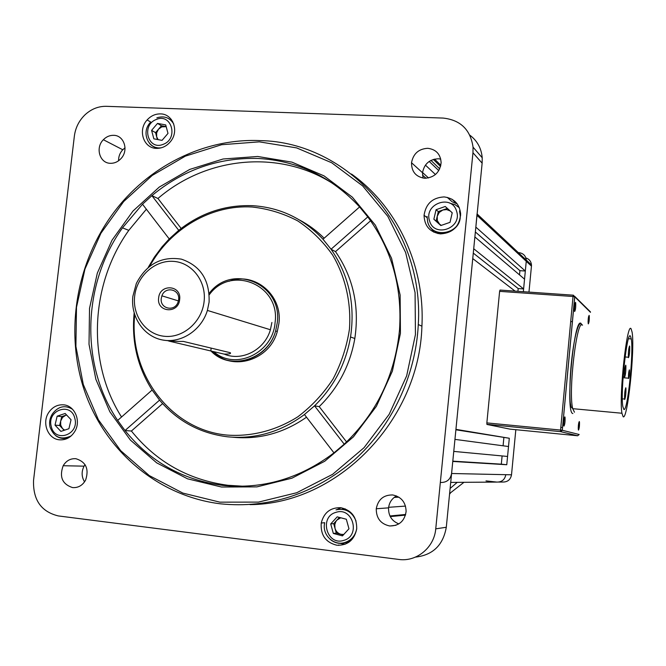 <?xml version="1.0" encoding="UTF-8"?>
<svg xmlns="http://www.w3.org/2000/svg" width="666" height="666" viewBox="0 0 666 666"><rect width="100%" height="100%" fill="white"/><g stroke="black" fill="none" stroke-linecap="round" stroke-linejoin="round"><path stroke-width="1" d="M564.826 416.866C563.869 418.906 563.528 421.903 563.802 425.857L563.969 426.107C564.843 424.45 565.209 421.553 565.059 417.432L564.826 416.866M575.507 302.364C574.558 304.121 574.234 307.093 574.533 311.28L574.65 311.513C575.516 310.131 575.865 307.267 575.699 302.93L575.507 302.364M589.11 315.401C588.278 317.116 587.978 319.88 588.228 323.701L588.319 323.884C589.085 322.51 589.402 319.83 589.26 315.859L589.11 315.401M579.287 421.528C578.446 423.484 578.138 426.273 578.363 429.895L578.496 430.094C579.27 428.479 579.603 425.774 579.478 421.994L579.287 421.528M624.725 399.517C625.624 397.177 626.023 393.423 625.94 388.228L625.79 387.77C624.899 390.068 624.492 393.831 624.575 399.059L624.725 399.517M624.65 377.089C625.557 374.808 625.965 371.004 625.873 365.676L625.724 365.201C624.816 367.441 624.4 371.245 624.492 376.615L624.65 377.089M628.513 357.692C629.395 355.486 629.795 351.74 629.703 346.445L629.57 345.995C628.687 348.16 628.279 351.906 628.371 357.234L628.513 357.692M628.587 378.529C629.245 376.839 629.537 374.059 629.478 370.188L629.378 369.863C628.721 371.528 628.429 374.309 628.488 378.196L628.587 378.529M630.452 336.163C627.072 329.795 620.221 392.366 622.827 406.485L623.834 409.415C627.489 412.787 633.782 352.805 631.293 338.936L630.452 336.163M623.168 416.766C627.58 420.471 635.073 348.793 632.101 332.176L631.118 328.862C627.089 320.862 618.797 396.253 621.936 413.245L623.168 416.766M486.996 424.45L509.931 429.12L577.638 435.764L560.63 431.643L486.896 424.317L486.854 422.893L560.564 430.07L573.035 296.503L499.617 291.358L486.854 422.893M499.617 291.358L500.024 290.068L573.326 295.188M578.221 428.213L578.662 423.326M588.07 322.028L588.461 317.191M574.358 309.782L574.808 304.021M563.636 424.35L564.16 418.523M75.907 458.707C70.496 458.358 66.25 460.689 63.178 465.725C59.149 476.898 62.271 484.182 72.544 487.587C78.172 487.97 82.526 485.481 85.598 480.128C89.236 469.014 86.006 461.879 75.907 458.707M85.048 464.635L84.066 466.158C81.352 471.561 81.51 476.798 84.549 481.868M392.682 494.955C383.549 494.863 378.072 499.467 376.257 508.757C376.223 518.198 380.652 523.926 389.552 525.949C399.017 526.04 404.545 521.22 406.118 511.496C405.81 502.306 401.332 496.794 392.682 494.955M396.52 495.937C391.908 498.493 389.26 502.455 388.569 507.85C388.345 515.692 391.775 521.045 398.851 523.909M427.755 148.302C418.681 148.851 413.27 153.663 411.521 162.737C411.53 171.77 415.934 176.948 424.725 178.263C434.382 177.614 439.851 172.419 441.125 162.671C440.526 154.171 436.072 149.384 427.755 148.302M440.759 159.107L438.278 158.774C429.462 159.291 424.217 163.944 422.519 172.735L423.018 178.08M113.628 135.323C109.74 135.248 106.319 136.713 103.363 139.718C95.121 147.727 99.7 163.287 110.365 163.303C114.56 163.395 118.182 161.73 121.237 158.325C128.888 150.05 123.959 135.256 113.628 135.323M125.025 147.827L122.76 149.758C119.888 152.897 118.498 156.568 118.573 160.772M444.13 196.92C432.584 197.586 425.89 203.696 424.059 215.268C424.442 226.057 429.895 232.259 440.426 233.891C452.763 233.108 459.507 226.473 460.656 213.994C459.54 203.929 454.029 198.235 444.13 196.92M431.102 228.047L433.807 232.176M340.776 507.7C330.436 507.45 323.926 512.562 321.228 523.035C320.454 535.073 325.674 542.482 336.888 545.246C347.685 545.512 354.295 540.101 356.701 529.004C356.951 517.282 351.648 510.181 340.776 507.7M341.117 507.742L336.755 509.64M340.318 543.398L344.988 544.305M63.545 404.836C57.376 404.462 52.406 407.068 48.635 412.637C41.642 422.943 47.977 439.011 59.432 439.81C65.942 440.226 71.087 437.395 74.867 431.335C81.302 420.87 74.684 405.502 63.545 404.836M64.269 438.444L65.584 439.152M160.431 113.894C155.295 113.836 150.866 115.859 147.128 119.947C137.554 130.045 143.523 148.376 156.485 148.368C162.129 148.435 166.883 146.079 170.737 141.284C179.304 130.836 172.819 113.778 160.431 113.894M154.379 147.036L155.303 148.268M219.855 502.147L258.491 502.106L296.77 492.723L332.617 474.317L364.019 447.718L389.185 414.294L406.66 375.857L415.442 334.54L415.076 292.657L405.644 252.531L387.803 216.325L362.662 185.906L331.685 162.754L296.611 147.894L259.29 141.85L221.612 144.713L185.373 156.135L152.239 175.416L123.676 201.54L100.932 233.225L84.965 269.022L76.49 307.301L75.899 346.37L83.283 384.449L98.41 419.788L120.713 450.691L149.276 475.574L182.834 493.081L219.855 502.147M260.04 140.609C347.361 141.816 424.558 226.598 418.29 324.533C415.742 375.907 391.891 426.257 354.337 460.006C314.052 494.13 269.372 508.724 220.296 503.804C158.383 496.128 106.036 451.565 85.14 392.69C64.427 333.666 75.524 264.011 113.212 213.253C147.686 166.65 203.788 138.095 260.04 140.609M344.205 444.164L314.543 405.844L319.205 406.618C338.236 387.928 350.108 365.226 354.828 338.495C359.582 306.144 353.138 277.189 335.506 251.615L331.052 249.226L322.993 239.236L359.598 206.935C331.585 176.84 297.744 160.681 258.083 158.466C218.548 157.392 183.15 169.78 151.89 195.654L142.499 204.212L122.486 227.855C82.393 283.824 79.853 364.685 117.674 420.421L125.017 430.527C150.125 461.655 182.559 479.928 222.311 485.339C262.471 489.527 299.683 478.704 333.966 452.863L344.205 444.164C376.706 413.261 395.146 375.1 399.533 329.678C402.297 287.054 391.716 249.467 367.79 216.908L331.052 249.226C348.851 275.05 355.344 304.304 350.541 336.996C345.762 364.011 333.766 386.954 314.543 405.844L304.445 414.527C280.869 431.968 255.261 439.402 227.622 436.813C200.191 433.433 177.506 421.203 159.565 400.124L125.017 430.527L131.402 431.027C156.31 461.846 188.461 479.936 227.855 485.281L243.506 486.247M221.503 487.021L187.537 478.821L156.685 462.853L130.403 440.084L109.84 411.755L95.862 379.304L89.019 344.289L89.527 308.35L97.319 273.127L112.021 240.193L132.975 211.055L159.274 187.071L189.76 169.414L223.085 158.999L257.692 156.477L291.916 162.129L324.034 175.874L352.356 197.178L375.316 225.108L391.566 258.291L400.133 295.021L400.433 333.333L392.382 371.12L376.415 406.277L353.43 436.871L324.733 461.255L291.958 478.18L256.918 486.871L221.503 487.021M134.74 314.926C128.338 373.185 170.571 430.078 227.189 435.089C251.565 436.829 276.215 430.502 297.877 416.758C311.621 406.343 323.343 393.764 333.033 379.021C341.283 363.353 346.753 346.753 349.434 329.237C351.357 302.822 345.463 276.964 332.659 255.095C322.977 241.383 311.347 229.986 297.769 220.912C283.383 213.395 268.173 208.766 252.156 207.018C211.338 204.47 170.28 228.654 149.767 266.159M148.21 267.416L154.42 257.051L162.079 246.795L169.231 238.928L178.738 230.344C200.849 212.845 225.574 204.629 252.914 205.702C280.294 207.517 303.654 218.698 322.993 239.236M232.834 437.229L233.1 437.254C259.299 439.743 283.766 433.058 306.502 417.207M250.025 504.628C337.004 504.195 419.339 420.904 421.919 326.182C425.091 265.401 397.003 206.41 351.506 174.034M335.83 185.539C281.876 148.918 207.367 155.844 157.942 198.485L151.89 195.654L178.738 230.344M146.362 209.224L128.796 230.353C90.085 284.424 86.613 362.004 121.537 417.016M159.565 400.124L152.106 390.035C137.412 366.858 131.427 341.183 134.157 313.012M324.159 238.212C316.791 230.861 308.591 224.8 299.567 220.013M152.106 390.035L117.674 420.421M304.445 414.527L333.966 452.863M169.231 238.928L142.499 204.212M335.506 251.615L370.604 220.762M319.205 406.618L346.57 441.941M58.317 515.925L398.734 559.432C416.508 562.121 434.29 547.527 435.747 528.846L472.96 152.747L473.051 147.153C470.471 129.679 460.497 119.98 443.123 118.073L106.31 106.319C98.493 106.185 91.458 108.949 85.206 114.619C79.104 120.479 75.491 127.631 74.367 136.064L33.541 480.394C32.925 499.9 41.184 511.746 58.317 515.925M435.747 528.846L446.295 527.264L482.134 163.178L472.96 152.747M469.855 135.19C477.247 140.751 481.368 148.277 482.217 157.759L482.134 163.178M446.295 527.264C443.14 545.163 432.858 555.111 415.459 557.109M367.79 216.908L359.598 206.935M181.152 228.446L157.942 198.485M162.596 403.604L131.402 431.027M171.445 119.63L169.922 119.455M457.217 203.913L452.655 202.014M134.665 296.129C132.243 315.992 146.262 334.873 164.877 336.338C183.458 338.095 202.006 321.72 204.112 301.465C206.502 281.227 191.925 262.446 173.351 261.355C154.812 259.965 136.813 276.24 134.665 296.129M209.091 302.206L207.392 310.423C201.373 330.461 180.844 343.748 162.213 339.926C143.523 336.313 130.436 316.65 132.867 296.337L136.347 283.433C146.462 264.127 161.488 256.035 181.418 259.157C200.583 265.759 209.807 280.111 209.091 302.206M179.654 299.583C181.776 285.015 159.757 283.416 158.641 297.968C156.46 312.462 178.488 314.244 179.654 299.583M178.621 299.692C180.236 289.244 165.243 285.831 161.896 295.821L161.28 298.36C159.607 308.907 174.908 312.254 178.088 301.981L178.621 299.692M162.754 340.026C169.647 341.059 176.523 341.525 183.391 341.425L230.311 352.722C231.293 353.688 229.204 354.145 224.034 354.087L168.698 341.034M212.978 351.548C232.101 371.811 269.772 360.406 277.306 331.477L278.896 323.568C282.875 294.946 254.287 271.195 228.996 281.302M224.251 354.112C241.925 361.746 264.752 349.841 270.404 329.745L271.895 322.461M340.751 517.773L336.921 520.113L335.822 521.62L334.79 524.575L335.006 528.354C335.964 531.41 337.903 533.391 340.842 534.282L343.731 534.49M342.008 509.249L345.196 508.832M343.323 534.94L336.313 533.083L333.699 523.634L339.377 517.415M330.711 523.942L337.187 516.841L346.32 519.239L348.976 528.771L342.466 535.88L333.333 533.449L330.711 523.942L333.699 523.634M348.759 542.349L345.979 542.632M336.313 533.083L333.333 533.449M166.184 126.648L161.746 126.873L158.5 129.204L161.447 125.749L166.175 126.607M157.534 148.376L156.76 147.577M158.5 129.204L156.643 132.85L156.685 136.855L155.561 132.651L158.5 129.204M158.117 139.627L156.685 136.855L157.384 139.494M167.999 133.391L162.046 140.359L153.846 138.836L151.59 130.369L157.509 123.418L165.717 124.917L167.999 133.391M171.936 121.329L172.669 121.528M155.561 132.651L151.59 130.369M161.447 125.749L157.509 123.418M430.952 160.389L439.71 168.881M435.447 174.517L425.424 165.11M422.544 172.519L428.521 177.955M451.839 199.142L456.834 203.688M390.026 525.998L395.979 525.266M405.502 515.109L390.268 516.6M388.628 507.309L405.511 506.085M398.926 497.186L394.222 497.402M519.505 274.883L519.913 270.671L525.324 271.029L475.84 227.114L477.039 213.911M170.946 119.014L170.438 118.989M338.736 544.963L338.694 545.379M440.8 482.484C446.794 482.525 450.391 479.537 451.581 473.501L452.772 461.446L506.768 464.735L501.315 464.16L502.106 455.944M453.762 451.406L454.945 439.377L508.508 446.52L507.559 456.451L453.762 451.406M455.885 429.778L509.299 438.253L455.927 429.362L472.743 258.575L515.068 291.117M473.709 248.734L474.875 236.938L524.55 279.162L523.609 288.936L473.709 248.734M518.922 252.655C523.268 253.263 525.715 255.744 526.29 260.09L526.257 261.28L526.29 260.09C525.715 255.744 523.268 253.263 518.922 252.655L518.315 252.614M525.324 271.029L526.257 261.28L476.998 215.343M517.923 291.317L518.19 288.561L523.609 288.936M509.299 438.253L506.768 464.735M503.862 437.712L503.08 445.795M450.707 482.409L496.844 482.084C501.848 482.126 504.828 479.653 505.81 474.683C504.828 479.653 501.848 482.126 496.844 482.084L485.997 480.894M450.116 488.453L457.226 482.367L450.116 488.453M473.285 253.113L518.19 288.561M475.366 231.968L519.913 270.671M452.797 461.155L501.315 464.16M389.96 515.975L405.677 514.46M451.948 201.607L447.236 197.361M426.057 178.272L422.485 175.058M438.777 170.638L429.195 161.438M441.017 225.474L436.13 221.045L437.221 216.317L437.346 220.613L439.593 224.176L441.325 225.366M449.866 203.205L455.011 204.637L459.349 207.717M452.181 212.995L451.548 212.171M450.183 210.947L446.678 209.59L442.865 209.998L447.369 208.416M438.311 211.597L437.221 216.317L439.244 212.437L442.865 209.998L438.311 211.597L436.055 209.715L445.229 206.485L452.231 212.787L450.025 222.336L440.825 225.541L433.857 219.231L436.055 209.715M437.912 233.566L435.364 231.393M436.13 221.045L433.857 219.231M60.681 421.037L60.689 425.133L62.537 428.604L59.624 425.491L60.681 421.037L61.747 416.591L65.726 415.251L62.529 417.424L60.681 421.037M66.617 415.018L65.726 415.251L66.567 414.968M67.657 438.295L66.508 437.853M64.144 430.311L62.537 428.604L64.66 430.144M65.16 413.469L71.054 419.73L68.914 428.713L60.889 431.402L55.02 425.133L57.151 416.175L65.16 413.469M69.947 407.75L70.663 407.617M59.624 425.491L55.02 425.133M61.747 416.591L57.151 416.175M451.581 473.501L511.513 474.808L515.825 429.695M528.971 292.091L531.451 266.117L526.257 261.28L523.343 291.7M525.882 257.95C529.245 259.074 531.11 261.413 531.476 264.96L531.451 266.117M511.513 474.808C510.556 479.67 507.634 482.084 502.747 482.042L498.717 482.067M449.617 493.523L463.952 482.317M450.191 493.498L449.567 494.03M568.015 369.064L568.048 368.423M572.868 413.536C564.876 413.378 574.117 314.402 581.218 323.634M582.542 325.183C576.972 317.149 568.09 391.716 572.727 408.674L574.467 412.212M590.467 312.312L574.758 296.803L562.304 430.269L579.17 434.507L577.638 435.764M573.376 295.188L574.758 296.803L573.035 296.503L573.376 295.188M590.476 312.279L589.377 310.822M590.451 311.879L574.733 296.37L562.279 430.261L560.564 431.518L560.564 430.07L562.304 430.269L560.63 431.643L486.896 424.317M210.831 350.932L211.139 348.085M209.291 294.722C231.01 264.469 280.711 284.882 275.066 322.71C272.91 353.188 235.14 370.829 213.919 351.839M277.306 331.477L275.624 330.96C267.874 359.848 230.07 371.153 210.956 350.965C230.078 371.462 268.04 360.073 275.624 330.96L277.214 323.027C283.025 283.982 232.051 262.554 209.191 293.373M343.714 540.392C361.047 535.947 352.789 506.476 335.947 512.362C318.781 516.816 326.815 546.112 343.714 540.392M336.005 509.848C345.479 507.958 352.164 511.696 356.052 521.07M324.608 523.201C321.969 534.898 333.716 546.087 344.73 542.54C351.34 540.351 355.344 535.705 356.735 528.613C355.536 535.764 351.665 540.476 345.13 542.765C339.61 544.214 334.623 543.065 330.17 539.318M156.443 119.43C140.909 124.783 147.819 150.849 163.12 144.364C178.796 139.019 171.703 112.812 156.443 119.43M160.198 148.068C155.902 148.177 152.356 146.637 149.55 143.448M156.843 117.832C164.161 115.551 169.797 117.607 173.759 124.009M440.567 166.5L433.341 159.424M434.573 159.099L440.85 165.276M456.585 211.255C451.931 193.731 423.684 203.754 429.528 220.746C434.016 238.261 462.487 228.396 456.585 211.255M459.515 210.889L460.223 215.276C461.546 234.091 432.176 240.051 427.738 222.028M51.249 426.398C54.695 443.223 79.537 434.973 74.858 418.456C71.27 401.623 46.612 410.023 51.249 426.398M69.888 436.938C64.943 439.269 60.265 438.886 55.861 435.805M50.033 427.039C49.018 422.336 49.833 417.923 52.497 413.794C58.258 406.243 64.952 404.745 72.586 409.307M570.695 321.545L572.435 321.678M560.814 427.356L562.562 427.53M581.826 324.933L581.235 324.034C577.946 320.746 573.001 342.524 570.862 368.423C569.655 382.392 569.68 398.185 570.296 403.005L571.062 406.851L572.727 408.674L621.936 413.245M631.293 338.936L628.504 338.719M628.488 378.196L623.043 377.73M628.371 357.234L625.083 356.968M624.492 376.615L623.126 376.498M624.575 399.059L622.335 398.851M578.846 422.427L579.478 421.994M588.636 316.308L589.26 315.859M574.925 303.471L575.699 302.93M564.285 417.965L565.059 417.432M84.066 466.158L63.178 465.725M388.569 507.85L376.257 508.757M422.519 172.735L411.521 162.737M122.76 149.758L103.363 139.718M427.039 217.615L424.059 215.268M324.7 522.693L321.228 523.035M150.732 122.061L147.128 119.947M418.29 324.533L421.919 326.182M128.796 230.353L122.486 227.855M354.828 338.495L350.541 336.996M473.051 147.153L482.217 157.759M178.405 300.907L161.896 295.821M270.404 329.745L207.392 310.423M150.458 122.369C140.576 132.326 148.543 150.308 161.688 147.694M531.476 264.96L477.131 214.002M427.072 216.425L427.672 221.903M460.631 215.642L460.223 215.276C461.313 233.799 432.001 239.677 427.689 221.969M50.042 427.089C54.088 437.47 61.13 440.409 71.179 435.905"/></g></svg>
